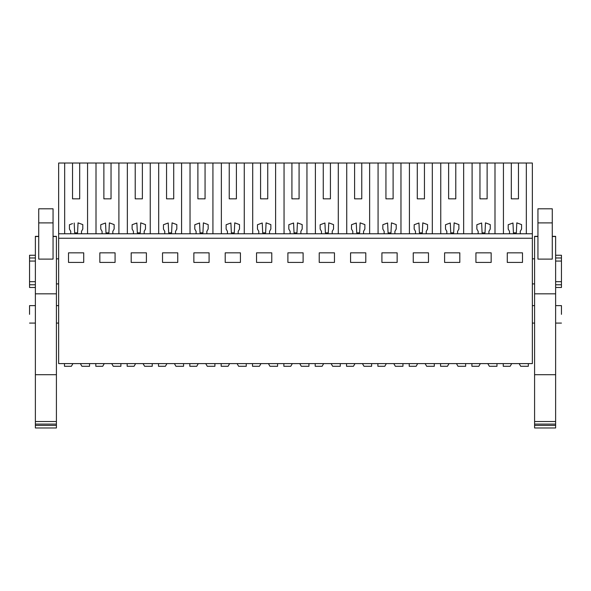 <?xml version="1.0" encoding="UTF-8"?>
<svg xmlns="http://www.w3.org/2000/svg" width="591" height="591" viewBox="0 0 591 591"><rect width="100%" height="100%" fill="white"/><g stroke="black" fill="none" stroke-linecap="round" stroke-linejoin="round"><path stroke-width="0.89" d="M58.649 238.239L58.649 363.605L532.351 363.605L532.351 238.239L58.649 238.239L58.649 233.763L532.351 233.763L532.351 238.239M72.53 198.842L79.696 198.842L72.53 198.842L72.53 163.02L58.649 163.02L58.649 233.763M68.504 252.837L83.723 252.837L83.723 262.419L68.504 262.419L68.504 252.837M381.912 252.837L381.912 262.419L397.137 262.419L397.137 252.837L381.912 252.837M365.792 262.419L365.792 252.837L350.574 252.837L350.574 262.419L365.792 262.419M444.595 252.837L444.595 262.419L459.813 262.419L459.813 252.837L444.595 252.837M428.475 262.419L428.475 252.837L413.249 252.837L413.249 262.419L428.475 262.419M177.751 262.419L162.525 262.419L162.525 252.837L177.751 252.837L177.751 262.419M193.863 252.837L209.088 252.837L209.088 262.419L193.863 262.419L193.863 252.837M115.068 262.419L99.842 262.419L99.842 252.837L115.068 252.837L115.068 262.419M146.405 262.419L131.187 262.419L131.187 252.837L146.405 252.837L146.405 262.419M287.891 252.837L303.109 252.837L303.109 262.419L287.891 262.419L287.891 252.837M334.454 262.419L319.229 262.419L319.229 252.837L334.454 252.837L334.454 262.419M225.208 252.837L240.426 252.837L240.426 262.419L225.208 262.419L225.208 252.837M271.771 262.419L256.546 262.419L256.546 252.837L271.771 252.837L271.771 262.419M491.158 262.419L475.932 262.419L475.932 252.837L491.158 252.837L491.158 262.419M522.496 262.419L507.277 262.419L507.277 252.837L522.496 252.837L522.496 262.419M64.663 163.02L64.663 233.763M72.53 163.02L96.008 163.02L96.008 233.763M103.876 198.842L111.034 198.842L103.876 198.842L103.876 163.02L96.008 163.02M103.876 163.02L127.346 163.02L127.346 233.763M135.213 198.842L142.379 198.842L135.213 198.842L135.213 163.02L127.346 163.02M135.213 163.02L158.691 163.02L158.691 233.763M166.551 198.842L173.717 198.842L166.551 198.842L166.551 163.02L158.691 163.02M166.551 163.02L190.029 163.02L190.029 233.763M197.896 198.842L205.062 198.842L197.896 198.842L197.896 163.02L190.029 163.02M197.896 163.02L221.366 163.02L221.366 233.763M229.234 198.842L236.4 198.842L229.234 198.842L229.234 163.02L221.366 163.02M229.234 163.02L252.712 163.02L252.712 233.763M260.579 198.842L267.738 198.842L260.579 198.842L260.579 163.02L252.712 163.02M260.579 163.02L284.049 163.02L284.049 233.763M291.917 198.842L299.083 198.842L291.917 198.842L291.917 163.02L284.049 163.02M291.917 163.02L315.395 163.02L315.395 233.763M323.262 198.842L330.421 198.842L323.262 198.842L323.262 163.02L315.395 163.02M323.262 163.02L346.732 163.02L346.732 233.763M354.6 198.842L361.766 198.842L354.6 198.842L354.6 163.02L346.732 163.02M354.6 163.02L378.077 163.02L378.077 233.763M385.938 198.842L393.104 198.842L385.938 198.842L385.938 163.02L378.077 163.02M385.938 163.02L409.415 163.02L409.415 233.763M417.283 198.842L424.449 198.842L417.283 198.842L417.283 163.02L409.415 163.02M417.283 163.02L440.753 163.02L440.753 233.763M448.621 198.842L455.787 198.842L448.621 198.842L448.621 163.02L440.753 163.02M448.621 163.02L472.098 163.02L472.098 233.763M479.966 198.842L487.124 198.842L479.966 198.842L479.966 163.02L472.098 163.02M479.966 163.02L532.351 163.02L532.351 233.763M29.55 314.353C29.55 325.611 29.55 325.611 29.55 314.353L29.55 305.621L35.371 305.621M58.649 258.836L56.411 258.836M35.371 261.059L29.55 261.059L29.55 257.971L35.371 257.971M35.371 281.678L29.55 281.678L29.55 261.059M58.649 283.909L56.411 283.909M72.53 223.605L69.428 224.735L69.428 229.064L70.743 231.347L70.743 233.763M74.193 222.999L74.658 232.869L77.569 232.869L78.042 222.859L79.696 223.464M87.564 233.763L87.564 163.02M79.696 198.842L79.696 163.02M111.034 223.464L109.379 222.859L108.907 232.869L106.003 232.869L105.538 222.999L103.876 223.605M118.902 233.763L118.902 163.02M111.034 198.842L111.034 163.02M142.379 223.464L140.717 222.859L140.244 232.869L137.341 232.869L136.876 222.999L135.213 223.605M150.247 233.763L150.247 163.02M142.379 198.842L142.379 163.02M173.717 223.464L172.062 222.859L171.589 232.869L168.686 232.869L168.221 222.999L166.551 223.605M181.585 233.763L181.585 163.02M173.717 198.842L173.717 163.02M205.062 223.464L203.4 222.859L202.927 232.869L200.024 232.869L199.559 222.999L197.896 223.605M212.923 233.763L212.923 163.02M205.062 198.842L205.062 163.02M236.4 223.464L234.745 222.859L234.272 232.869L231.369 232.869L230.896 222.999L229.234 223.605M244.268 233.763L244.268 163.02M236.4 198.842L236.4 163.02M267.738 223.464L266.083 222.859L265.61 232.869L262.707 232.869L262.241 222.999L260.579 223.605M275.605 233.763L275.605 163.02M267.738 198.842L267.738 163.02M299.083 223.464L297.428 222.859L296.955 232.869L294.045 232.869L293.579 222.999L291.917 223.605M306.951 233.763L306.951 163.02M299.083 198.842L299.083 163.02M330.421 223.464L328.766 222.859L328.293 232.869L325.39 232.869L324.924 222.999L323.262 223.605M338.288 233.763L338.288 163.02M330.421 198.842L330.421 163.02M361.766 223.464L360.104 222.859L359.631 232.869L356.728 232.869L356.262 222.999L354.6 223.605M369.634 233.763L369.634 163.02M361.766 198.842L361.766 163.02M393.104 223.464L391.449 222.859L390.976 232.869L388.073 232.869L387.607 222.999L385.938 223.605M400.971 233.763L400.971 163.02M393.104 198.842L393.104 163.02M424.449 223.464L422.787 222.859L422.314 232.869L419.411 232.869L418.945 222.999L417.283 223.605M432.309 233.763L432.309 163.02M424.449 198.842L424.449 163.02M455.787 223.464L454.132 222.859L453.659 232.869L450.756 232.869L450.283 222.999L448.621 223.605M463.654 233.763L463.654 163.02M455.787 198.842L455.787 163.02M487.124 223.464L485.47 222.859L484.997 232.869L482.093 232.869L481.628 222.999L479.966 223.605M494.992 233.763L494.992 163.02M487.124 198.842L487.124 163.02M503.436 233.763L503.436 163.02M511.304 198.842L518.47 198.842L511.304 198.842L511.304 163.02M518.47 223.464L516.815 222.859L516.342 232.869L513.431 232.869L512.966 222.999L511.304 223.605M526.337 233.763L526.337 163.02M518.47 198.842L518.47 163.02M29.55 281.678L29.55 287.492L35.371 287.492M35.371 255.253L29.55 255.253L29.55 257.971M29.55 284.773L35.371 284.773M561.45 314.353C561.45 325.611 561.45 325.611 561.45 314.353L561.45 305.621L555.629 305.621M534.589 283.909L532.351 283.909M555.629 261.059L561.45 261.059L561.45 281.678L555.629 281.678M534.589 258.836L532.351 258.836M516.815 222.859L521.572 224.595L521.572 229.064L520.257 231.347L520.257 233.763M512.966 222.999L508.201 224.735L508.201 229.064L509.516 231.347L509.516 233.763M485.47 222.859L490.235 224.595L490.235 229.064L488.92 231.347L488.92 233.763M481.628 222.999L476.863 224.735L476.863 229.064L478.171 231.347L478.171 233.763M454.132 222.859L458.889 224.595L458.889 229.064L457.574 231.347L457.574 233.763M450.283 222.999L445.518 224.735L445.518 229.064L446.833 231.347L446.833 233.763M422.787 222.859L427.552 224.595L427.552 229.064L426.237 231.347L426.237 233.763M418.945 222.999L414.18 224.735L414.18 229.064L415.488 231.347L415.488 233.763M391.449 222.859L396.206 224.595L396.206 229.064L394.899 231.347L394.899 233.763M387.607 222.999L382.835 224.735L382.835 229.064L384.15 231.347L384.15 233.763M360.104 222.859L364.869 224.595L364.869 229.064L363.554 231.347L363.554 233.763M356.262 222.999L351.497 224.735L351.497 229.064L352.812 231.347L352.812 233.763M328.766 222.859L333.523 224.595L333.523 229.064L332.216 231.347L332.216 233.763M324.924 222.999L320.152 224.735L320.152 229.064L321.467 231.347L321.467 233.763M297.428 222.859L302.186 224.595L302.186 229.064L300.871 231.347L300.871 233.763M293.579 222.999L288.814 224.735L288.814 229.064L290.129 231.347L290.129 233.763M266.083 222.859L270.848 224.595L270.848 229.064L269.533 231.347L269.533 233.763M262.241 222.999L257.477 224.735L257.477 229.064L258.784 231.347L258.784 233.763M234.745 222.859L239.503 224.595L239.503 229.064L238.188 231.347L238.188 233.763M230.896 222.999L226.131 224.735L226.131 229.064L227.446 231.347L227.446 233.763M203.4 222.859L208.165 224.595L208.165 229.064L206.85 231.347L206.85 233.763M199.559 222.999L194.794 224.735L194.794 229.064L196.101 231.347L196.101 233.763M172.062 222.859L176.82 224.595L176.82 229.064L175.512 231.347L175.512 233.763M168.221 222.999L163.448 224.735L163.448 229.064L164.763 231.347L164.763 233.763M140.717 222.859L145.482 224.595L145.482 229.064L144.167 231.347L144.167 233.763M136.876 222.999L132.111 224.735L132.111 229.064L133.426 231.347L133.426 233.763M109.379 222.859L114.137 224.595L114.137 229.064L112.829 231.347L112.829 233.763M105.538 222.999L100.766 224.735L100.766 229.064L102.08 231.347L102.08 233.763M78.042 222.859L82.799 224.595L82.799 229.064L81.484 231.347L81.484 233.763M555.629 284.773L561.45 284.773L561.45 287.492L555.629 287.492M561.45 281.678L561.45 284.773M555.629 255.253L561.45 255.253L561.45 261.059M555.629 257.971L561.45 257.971M72.671 364.056L71.378 366.287L64.471 366.287L64.471 363.605M89.544 363.605L89.544 366.287L81.92 366.287L80.369 363.605M104.009 364.056L102.723 366.287L95.816 366.287L95.816 363.605M120.889 363.605L120.889 366.287L113.265 366.287L111.714 363.605M135.346 364.056L134.061 366.287L127.154 366.287L127.154 363.605M152.227 363.605L152.227 366.287L144.603 366.287L143.052 363.605M166.692 364.056L165.399 366.287L158.499 366.287L158.499 363.605M183.565 363.605L183.565 366.287L175.948 366.287L174.397 363.605M198.029 364.056L196.744 366.287L189.837 366.287L189.837 363.605M214.91 363.605L214.91 366.287L207.286 366.287L205.734 363.605M229.374 364.056L228.082 366.287L221.174 366.287L221.174 363.605M246.248 363.605L246.248 366.287L238.624 366.287L237.072 363.605M260.712 364.056L259.427 366.287L252.52 366.287L252.52 363.605M277.593 363.605L277.593 366.287L269.969 366.287L268.417 363.605M292.057 364.056L290.765 366.287L283.857 366.287L283.857 363.605M308.93 363.605L308.93 366.287L301.307 366.287L299.755 363.605M323.395 364.056L322.11 366.287L315.202 366.287L315.202 363.605M340.276 363.605L340.276 366.287L332.652 366.287L331.1 363.605M354.733 364.056L353.448 366.287L346.54 366.287L346.54 363.605M371.613 363.605L371.613 366.287L363.99 366.287L362.438 363.605M386.078 364.056L384.785 366.287L377.885 366.287L377.885 363.605M402.951 363.605L402.951 366.287L395.335 366.287L393.783 363.605M417.416 364.056L416.13 366.287L409.223 366.287L409.223 363.605M434.296 363.605L434.296 366.287L426.672 366.287L425.121 363.605M448.761 364.056L447.468 366.287L440.561 366.287L440.561 363.605M465.634 363.605L465.634 366.287L458.01 366.287L456.459 363.605M480.099 364.056L478.813 366.287L471.906 366.287L471.906 363.605M496.979 363.605L496.979 366.287L489.355 366.287L487.804 363.605M511.444 364.056L510.151 366.287L503.244 366.287L503.244 363.605M528.317 363.605L528.317 366.287L520.693 366.287L519.142 363.605M38.725 236.503L35.371 236.503L35.371 374.709L56.411 374.709L56.411 236.334L53.057 236.334L56.411 236.334M56.411 374.709L56.411 427.98L35.371 427.98L35.371 425.409L56.411 425.409M38.725 259.109L53.057 259.109L53.057 208.8L38.725 208.8L38.725 259.109M35.371 293.83L56.411 293.83M53.057 236.503L56.411 236.503M35.371 374.709L35.371 421.516L56.411 421.516M35.371 421.516L35.371 424.087L56.411 424.087M35.371 424.087L35.371 425.409M35.371 236.334L38.725 236.334L35.371 236.503M537.943 236.503L534.589 236.503L534.589 374.709L555.629 374.709L555.629 236.334L552.275 236.334L555.629 236.334M555.629 374.709L555.629 427.98L534.589 427.98L534.589 425.409L555.629 425.409M537.943 259.109L552.275 259.109L552.275 208.8L537.943 208.8L537.943 259.109M534.589 293.83L555.629 293.83M552.275 236.503L555.629 236.503M534.589 374.709L534.589 421.516L555.629 421.516M534.589 421.516L534.589 424.087L555.629 424.087M534.589 424.087L534.589 425.409M534.589 236.334L537.943 236.334L534.589 236.503M53.057 222.888L38.725 222.888M552.275 222.888L537.943 222.888M58.649 305.621L56.411 305.621M58.649 323.085L56.411 323.085M35.371 323.085L29.55 323.085M561.45 323.085L555.629 323.085M534.589 323.085L532.351 323.085M534.589 305.621L532.351 305.621"/></g></svg>
